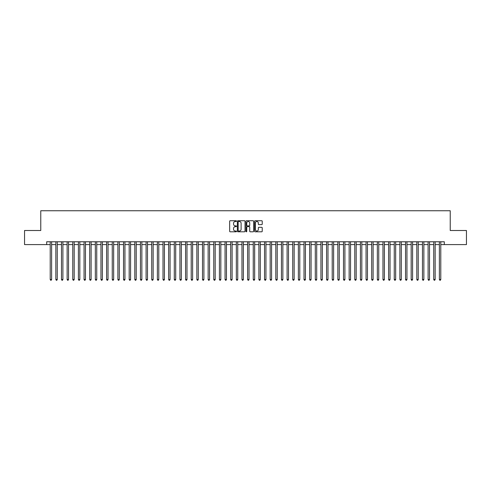 <?xml version="1.0" encoding="UTF-8"?>
<svg xmlns="http://www.w3.org/2000/svg" width="491" height="491" viewBox="0 0 491 491"><rect width="100%" height="100%" fill="white"/><g stroke="black" fill="none" stroke-linecap="round" stroke-linejoin="round"><path stroke-width="0.74" d="M236.478 221.116A0.387 0.387 0 0 0 236.091 220.729L230.205 220.729A0.552 0.552 0 0 0 229.653 221.288L229.653 231.249A0.552 0.552 0 0 0 230.205 231.801L236.091 231.801A0.387 0.387 0 0 0 236.478 231.414A0.387 0.387 0 0 0 236.091 231.028L235.33 231.028A1.774 1.774 0 0 1 233.556 229.254L233.556 228.425A1.774 1.774 0 0 1 235.33 226.658L236.091 226.658A0.387 0.387 0 0 0 236.478 226.265A0.387 0.387 0 0 0 236.091 225.878L235.33 225.878A1.774 1.774 0 0 1 233.556 224.111L233.556 223.276A1.774 1.774 0 0 1 235.33 221.509L236.091 221.509A0.387 0.387 0 0 0 236.478 221.116M261.678 224.632A0.552 0.552 0 0 0 262.231 224.08L262.231 221.288A0.552 0.552 0 0 0 261.678 220.729L255.148 220.729A0.552 0.552 0 0 0 254.596 221.288L254.596 231.249A0.552 0.552 0 0 0 255.148 231.801L261.678 231.801A0.552 0.552 0 0 0 262.231 231.249L262.231 227.873A0.552 0.552 0 0 0 261.678 227.321L258.886 227.321A0.552 0.552 0 0 0 258.327 227.873L258.327 229.549A1.479 1.479 0 0 1 256.848 231.028A1.479 1.479 0 0 1 255.369 229.549L255.369 222.988A1.479 1.479 0 0 1 256.848 221.509A1.479 1.479 0 0 1 258.327 222.988L258.327 224.08A0.552 0.552 0 0 0 258.886 224.632L261.678 224.632M46.688 244.598L24.55 244.598L24.55 230.5L40.765 230.5L40.765 210.756L450.235 210.756L450.235 230.5L466.45 230.5L466.45 244.598L444.312 244.598L444.312 241.775L46.688 241.775L46.688 244.598L50.211 244.598M245.015 221.288A0.552 0.552 0 0 0 244.463 220.729L237.926 220.729A0.552 0.552 0 0 0 237.374 221.288L237.374 231.249A0.552 0.552 0 0 0 237.926 231.801L244.463 231.801A0.552 0.552 0 0 0 245.015 231.249L245.015 221.288M246.537 220.729L253.074 220.729A0.552 0.552 0 0 1 253.626 221.288L253.626 231.249A0.552 0.552 0 0 1 253.074 231.801L250.275 231.801A0.552 0.552 0 0 1 249.723 231.249L249.723 227.21A0.552 0.552 0 0 0 249.17 226.658L247.311 226.658A0.552 0.552 0 0 0 246.758 227.21L246.758 231.414A0.387 0.387 0 0 1 246.372 231.801A0.387 0.387 0 0 1 245.985 231.414L245.985 221.288A0.552 0.552 0 0 1 246.537 220.729M51.623 244.598L55.851 244.598M57.263 244.598L61.492 244.598M62.903 244.598L67.132 244.598M68.544 244.598L72.772 244.598M74.184 244.598L78.413 244.598M79.824 244.598L84.053 244.598M85.465 244.598L89.693 244.598M91.105 244.598L95.334 244.598M96.745 244.598L100.974 244.598M102.386 244.598L106.615 244.598M108.026 244.598L112.255 244.598M113.66 244.598L117.895 244.598M119.301 244.598L123.536 244.598M124.941 244.598L129.176 244.598M130.581 244.598L134.816 244.598M136.222 244.598L140.451 244.598M141.862 244.598L146.091 244.598M147.503 244.598L151.731 244.598M153.143 244.598L157.372 244.598M158.783 244.598L163.012 244.598M164.424 244.598L168.652 244.598M170.064 244.598L174.293 244.598M175.704 244.598L179.933 244.598M181.345 244.598L185.573 244.598M186.985 244.598L191.214 244.598M192.625 244.598L196.854 244.598M198.266 244.598L202.495 244.598M203.906 244.598L208.135 244.598M209.547 244.598L213.775 244.598M215.187 244.598L219.416 244.598M220.827 244.598L225.056 244.598M226.468 244.598L230.696 244.598M232.102 244.598L236.337 244.598M237.742 244.598L241.977 244.598M243.383 244.598L247.617 244.598M249.023 244.598L253.258 244.598M254.663 244.598L258.898 244.598M260.304 244.598L264.532 244.598M265.944 244.598L270.173 244.598M271.584 244.598L275.813 244.598M277.225 244.598L281.453 244.598M282.865 244.598L287.094 244.598M288.505 244.598L292.734 244.598M294.146 244.598L298.375 244.598M299.786 244.598L304.015 244.598M305.427 244.598L309.655 244.598M311.067 244.598L315.296 244.598M316.707 244.598L320.936 244.598M322.348 244.598L326.576 244.598M327.988 244.598L332.217 244.598M333.628 244.598L337.857 244.598M339.269 244.598L343.497 244.598M344.909 244.598L349.138 244.598M350.549 244.598L354.778 244.598M356.184 244.598L360.419 244.598M361.824 244.598L366.059 244.598M367.464 244.598L371.699 244.598M373.105 244.598L377.34 244.598M378.745 244.598L382.974 244.598M384.385 244.598L388.614 244.598M390.026 244.598L394.255 244.598M395.666 244.598L399.895 244.598M401.307 244.598L405.535 244.598M406.947 244.598L411.176 244.598M412.587 244.598L416.816 244.598M418.228 244.598L422.456 244.598M423.868 244.598L428.097 244.598M429.508 244.598L433.737 244.598M435.149 244.598L439.377 244.598M440.789 244.598L444.312 244.598M238.54 221.509A0.387 0.387 0 0 0 238.153 221.895L238.153 230.641A0.387 0.387 0 0 0 238.54 231.028L239.344 231.028A1.774 1.774 0 0 0 241.112 229.254L241.112 223.276A1.774 1.774 0 0 0 239.344 221.509L238.54 221.509M249.723 223.012A1.479 1.479 0 0 0 248.237 221.533A1.479 1.479 0 0 0 246.758 223.012L246.758 225.326A0.552 0.552 0 0 0 247.311 225.878L249.17 225.878A0.552 0.552 0 0 0 249.723 225.326L249.723 223.012M51.623 241.775L51.623 279.508L50.211 279.508L50.211 241.775M51.623 279.508L51.199 280.244L50.634 280.244L50.211 279.508M57.263 241.775L57.263 279.508L55.851 279.508L55.851 241.775M57.263 279.508L56.839 280.244L56.275 280.244L55.851 279.508M62.903 241.775L62.903 279.508L61.492 279.508L61.492 241.775M62.903 279.508L62.48 280.244L61.915 280.244L61.492 279.508M68.544 241.775L68.544 279.508L67.132 279.508L67.132 241.775M68.544 279.508L68.12 280.244L67.555 280.244L67.132 279.508M74.184 241.775L74.184 279.508L72.772 279.508L72.772 241.775M74.184 279.508L73.76 280.244L73.196 280.244L72.772 279.508M79.824 241.775L79.824 279.508L78.413 279.508L78.413 241.775M79.824 279.508L79.401 280.244L78.836 280.244L78.413 279.508M85.465 241.775L85.465 279.508L84.053 279.508L84.053 241.775M85.465 279.508L85.041 280.244L84.477 280.244L84.053 279.508M91.105 241.775L91.105 279.508L89.693 279.508L89.693 241.775M91.105 279.508L90.682 280.244L90.117 280.244L89.693 279.508M96.745 241.775L96.745 279.508L95.334 279.508L95.334 241.775M96.745 279.508L96.322 280.244L95.757 280.244L95.334 279.508M102.386 241.775L102.386 279.508L100.974 279.508L100.974 241.775M102.386 279.508L101.962 280.244L101.398 280.244L100.974 279.508M108.026 241.775L108.026 279.508L106.615 279.508L106.615 241.775M108.026 279.508L107.603 280.244L107.038 280.244L106.615 279.508M113.66 241.775L113.66 279.508L112.255 279.508L112.255 241.775M113.66 279.508L113.243 280.244L112.678 280.244L112.255 279.508M119.301 241.775L119.301 279.508L117.895 279.508L117.895 241.775M119.301 279.508L118.877 280.244L118.319 280.244L117.895 279.508M124.941 241.775L124.941 279.508L123.536 279.508L123.536 241.775M124.941 279.508L124.518 280.244L123.959 280.244L123.536 279.508M130.581 241.775L130.581 279.508L129.176 279.508L129.176 241.775M130.581 279.508L130.158 280.244L129.599 280.244L129.176 279.508M136.222 241.775L136.222 279.508L134.816 279.508L134.816 241.775M136.222 279.508L135.798 280.244L135.234 280.244L134.816 279.508M141.862 241.775L141.862 279.508L140.451 279.508L140.451 241.775M141.862 279.508L141.439 280.244L140.874 280.244L140.451 279.508M147.503 241.775L147.503 279.508L146.091 279.508L146.091 241.775M147.503 279.508L147.079 280.244L146.514 280.244L146.091 279.508M153.143 241.775L153.143 279.508L151.731 279.508L151.731 241.775M153.143 279.508L152.719 280.244L152.155 280.244L151.731 279.508M158.783 241.775L158.783 279.508L157.372 279.508L157.372 241.775M158.783 279.508L158.36 280.244L157.795 280.244L157.372 279.508M164.424 241.775L164.424 279.508L163.012 279.508L163.012 241.775M164.424 279.508L164 280.244L163.435 280.244L163.012 279.508M170.064 241.775L170.064 279.508L168.652 279.508L168.652 241.775M170.064 279.508L169.641 280.244L169.076 280.244L168.652 279.508M175.704 241.775L175.704 279.508L174.293 279.508L174.293 241.775M175.704 279.508L175.281 280.244L174.716 280.244L174.293 279.508M181.345 241.775L181.345 279.508L179.933 279.508L179.933 241.775M181.345 279.508L180.921 280.244L180.357 280.244L179.933 279.508M186.985 241.775L186.985 279.508L185.573 279.508L185.573 241.775M186.985 279.508L186.562 280.244L185.997 280.244L185.573 279.508M192.625 241.775L192.625 279.508L191.214 279.508L191.214 241.775M192.625 279.508L192.202 280.244L191.637 280.244L191.214 279.508M198.266 241.775L198.266 279.508L196.854 279.508L196.854 241.775M198.266 279.508L197.842 280.244L197.278 280.244L196.854 279.508M203.906 241.775L203.906 279.508L202.495 279.508L202.495 241.775M203.906 279.508L203.483 280.244L202.918 280.244L202.495 279.508M209.547 241.775L209.547 279.508L208.135 279.508L208.135 241.775M209.547 279.508L209.123 280.244L208.558 280.244L208.135 279.508M215.187 241.775L215.187 279.508L213.775 279.508L213.775 241.775M215.187 279.508L214.763 280.244L214.199 280.244L213.775 279.508M220.827 241.775L220.827 279.508L219.416 279.508L219.416 241.775M220.827 279.508L220.404 280.244L219.839 280.244L219.416 279.508M226.468 241.775L226.468 279.508L225.056 279.508L225.056 241.775M226.468 279.508L226.044 280.244L225.479 280.244L225.056 279.508M232.102 241.775L232.102 279.508L230.696 279.508L230.696 241.775M232.102 279.508L231.684 280.244L231.12 280.244L230.696 279.508M237.742 241.775L237.742 279.508L236.337 279.508L236.337 241.775M237.742 279.508L237.325 280.244L236.76 280.244L236.337 279.508M243.383 241.775L243.383 279.508L241.977 279.508L241.977 241.775M243.383 279.508L242.959 280.244L242.401 280.244L241.977 279.508M249.023 241.775L249.023 279.508L247.617 279.508L247.617 241.775M249.023 279.508L248.599 280.244L248.041 280.244L247.617 279.508M254.663 241.775L254.663 279.508L253.258 279.508L253.258 241.775M254.663 279.508L254.24 280.244L253.675 280.244L253.258 279.508M260.304 241.775L260.304 279.508L258.898 279.508L258.898 241.775M260.304 279.508L259.88 280.244L259.316 280.244L258.898 279.508M265.944 241.775L265.944 279.508L264.532 279.508L264.532 241.775M265.944 279.508L265.521 280.244L264.956 280.244L264.532 279.508M271.584 241.775L271.584 279.508L270.173 279.508L270.173 241.775M271.584 279.508L271.161 280.244L270.596 280.244L270.173 279.508M277.225 241.775L277.225 279.508L275.813 279.508L275.813 241.775M277.225 279.508L276.801 280.244L276.237 280.244L275.813 279.508M282.865 241.775L282.865 279.508L281.453 279.508L281.453 241.775M282.865 279.508L282.442 280.244L281.877 280.244L281.453 279.508M288.505 241.775L288.505 279.508L287.094 279.508L287.094 241.775M288.505 279.508L288.082 280.244L287.517 280.244L287.094 279.508M294.146 241.775L294.146 279.508L292.734 279.508L292.734 241.775M294.146 279.508L293.722 280.244L293.158 280.244L292.734 279.508M299.786 241.775L299.786 279.508L298.375 279.508L298.375 241.775M299.786 279.508L299.363 280.244L298.798 280.244L298.375 279.508M305.427 241.775L305.427 279.508L304.015 279.508L304.015 241.775M305.427 279.508L305.003 280.244L304.438 280.244L304.015 279.508M311.067 241.775L311.067 279.508L309.655 279.508L309.655 241.775M311.067 279.508L310.643 280.244L310.079 280.244L309.655 279.508M316.707 241.775L316.707 279.508L315.296 279.508L315.296 241.775M316.707 279.508L316.284 280.244L315.719 280.244L315.296 279.508M322.348 241.775L322.348 279.508L320.936 279.508L320.936 241.775M322.348 279.508L321.924 280.244L321.36 280.244L320.936 279.508M327.988 241.775L327.988 279.508L326.576 279.508L326.576 241.775M327.988 279.508L327.565 280.244L327 280.244L326.576 279.508M333.628 241.775L333.628 279.508L332.217 279.508L332.217 241.775M333.628 279.508L333.205 280.244L332.64 280.244L332.217 279.508M339.269 241.775L339.269 279.508L337.857 279.508L337.857 241.775M339.269 279.508L338.845 280.244L338.281 280.244L337.857 279.508M344.909 241.775L344.909 279.508L343.497 279.508L343.497 241.775M344.909 279.508L344.486 280.244L343.921 280.244L343.497 279.508M350.549 241.775L350.549 279.508L349.138 279.508L349.138 241.775M350.549 279.508L350.126 280.244L349.561 280.244L349.138 279.508M356.184 241.775L356.184 279.508L354.778 279.508L354.778 241.775M356.184 279.508L355.766 280.244L355.202 280.244L354.778 279.508M361.824 241.775L361.824 279.508L360.419 279.508L360.419 241.775M361.824 279.508L361.401 280.244L360.842 280.244L360.419 279.508M367.464 241.775L367.464 279.508L366.059 279.508L366.059 241.775M367.464 279.508L367.041 280.244L366.482 280.244L366.059 279.508M373.105 241.775L373.105 279.508L371.699 279.508L371.699 241.775M373.105 279.508L372.681 280.244L372.123 280.244L371.699 279.508M378.745 241.775L378.745 279.508L377.34 279.508L377.34 241.775M378.745 279.508L378.322 280.244L377.757 280.244L377.34 279.508M384.385 241.775L384.385 279.508L382.974 279.508L382.974 241.775M384.385 279.508L383.962 280.244L383.397 280.244L382.974 279.508M390.026 241.775L390.026 279.508L388.614 279.508L388.614 241.775M390.026 279.508L389.602 280.244L389.038 280.244L388.614 279.508M395.666 241.775L395.666 279.508L394.255 279.508L394.255 241.775M395.666 279.508L395.243 280.244L394.678 280.244L394.255 279.508M401.307 241.775L401.307 279.508L399.895 279.508L399.895 241.775M401.307 279.508L400.883 280.244L400.318 280.244L399.895 279.508M406.947 241.775L406.947 279.508L405.535 279.508L405.535 241.775M406.947 279.508L406.523 280.244L405.959 280.244L405.535 279.508M412.587 241.775L412.587 279.508L411.176 279.508L411.176 241.775M412.587 279.508L412.164 280.244L411.599 280.244L411.176 279.508M418.228 241.775L418.228 279.508L416.816 279.508L416.816 241.775M418.228 279.508L417.804 280.244L417.24 280.244L416.816 279.508M423.868 241.775L423.868 279.508L422.456 279.508L422.456 241.775M423.868 279.508L423.445 280.244L422.88 280.244L422.456 279.508M429.508 241.775L429.508 279.508L428.097 279.508L428.097 241.775M429.508 279.508L429.085 280.244L428.52 280.244L428.097 279.508M435.149 241.775L435.149 279.508L433.737 279.508L433.737 241.775M435.149 279.508L434.725 280.244L434.161 280.244L433.737 279.508M440.789 241.775L440.789 279.508L439.377 279.508L439.377 241.775M440.789 279.508L440.366 280.244L439.801 280.244L439.377 279.508"/></g></svg>
